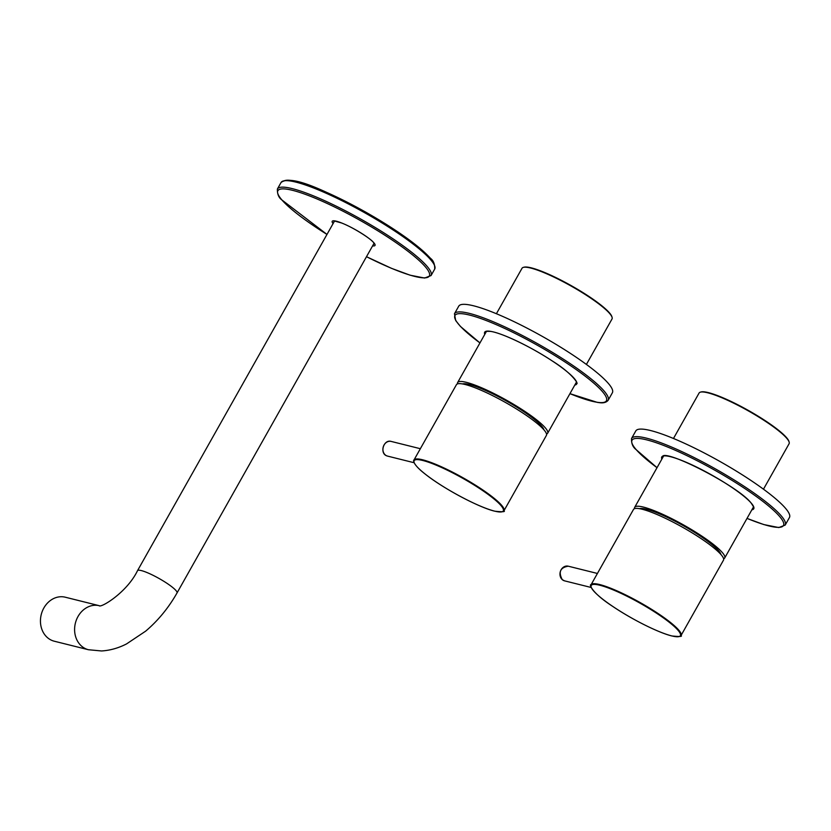 <?xml version="1.0" encoding="UTF-8"?>
<svg xmlns="http://www.w3.org/2000/svg" width="831" height="831" viewBox="0 0 831 831"><rect width="100%" height="100%" fill="white"/><g stroke="black" fill="none" stroke-linecap="round" stroke-linejoin="round"><path stroke-width="1.25" d="M523.385 267.364L524.049 267.187A51.148 8.528 29.4 0 1 536.265 269.327A51.148 8.528 29.4 0 1 583.227 292.761A51.148 8.528 29.4 0 1 611.886 316.684L612.083 317.349A51.647 8.611 -150.6 0 0 583.144 293.187A51.647 8.611 -150.6 0 0 535.715 269.524A51.647 8.611 -150.6 0 0 523.385 267.364A51.647 8.611 -150.6 0 0 522.024 268.268L496.408 313.723M586.406 364.435L612.021 318.979A51.647 8.611 -150.6 0 0 612.083 317.349M543.9 429.783A47.242 7.874 -150.6 0 0 517.703 407.709A47.242 7.874 -150.6 0 0 473.992 385.864A47.242 7.874 -150.6 0 0 462.545 383.932M546.549 434.073A51.647 8.611 -150.6 0 0 547.629 433.252A51.647 8.611 -150.6 0 0 522.273 409.704A51.647 8.611 -150.6 0 0 471.322 383.808A51.647 8.611 -150.6 0 0 457.632 382.551A51.647 8.611 -150.6 0 0 457.497 383.891M681.036 635.497L723.479 560.177A51.647 8.611 -150.6 0 0 694.654 534.416A51.647 8.611 -150.6 0 0 642.176 509.247A51.647 8.611 -150.6 0 0 633.482 509.465L591.038 584.785A51.647 8.611 29.4 0 1 599.743 584.567A51.647 8.611 29.4 0 1 652.21 609.725A51.647 8.611 29.4 0 1 681.036 635.497C682.635 636.619 679.581 636.775 671.864 635.954C658.848 632.89 631.643 619.272 612.696 606.391C590.966 592.358 589.075 583.788 591.038 584.785M503.97 510.733L546.403 435.423A51.647 8.611 -150.6 0 0 517.578 409.652A51.647 8.611 -150.6 0 0 465.111 384.493A51.647 8.611 -150.6 0 0 456.416 384.711L413.973 460.031A51.647 8.611 29.4 0 1 422.667 459.803A51.647 8.611 29.4 0 1 475.145 484.972A51.647 8.611 29.4 0 1 503.97 510.733C505.57 511.865 502.516 512.021 494.798 511.2C479.165 507.627 442.944 488.316 425.337 474.189C411.906 463.885 413.423 459.751 413.973 460.031M700.45 392.128L701.125 391.952A51.148 8.528 29.4 0 1 711.606 393.53A51.148 8.528 29.4 0 1 759.139 416.798A51.148 8.528 29.4 0 1 788.962 441.438L789.149 442.102A51.647 8.611 -150.6 0 0 759.046 417.214A51.647 8.611 -150.6 0 0 711.045 393.728A51.647 8.611 -150.6 0 0 700.45 392.128A51.647 8.611 -150.6 0 0 699.089 393.032L673.474 438.488M763.471 489.189L789.086 443.744A51.647 8.611 -150.6 0 0 789.149 442.102M720.965 554.537A47.242 7.874 -150.6 0 0 693.708 531.798A47.242 7.874 -150.6 0 0 649.478 510.109A47.242 7.874 -150.6 0 0 639.61 508.697M723.614 558.827A51.647 8.611 -150.6 0 0 724.694 558.017A51.647 8.611 -150.6 0 0 698.217 533.741A51.647 8.611 -150.6 0 0 646.653 508.001A51.647 8.611 -150.6 0 0 634.697 507.305A51.647 8.611 -150.6 0 0 634.562 508.655M663.024 456.821A52.779 8.798 -150.6 0 0 663.076 456.946A52.28 8.715 29.4 0 1 662.972 456.302M789.45 517.516A88.179 14.709 -150.6 0 0 785.202 507.928A88.179 14.709 -150.6 0 0 702.901 452.272A88.179 14.709 -150.6 0 0 635.798 430.936L631.529 438.508A88.179 14.709 29.4 0 1 698.632 459.844A88.179 14.709 29.4 0 1 780.932 515.5A88.179 14.709 29.4 0 1 785.181 525.088L789.45 517.516M753.675 507.409A52.28 8.715 29.4 0 1 753.063 507.679M576.6 382.655A52.28 8.715 29.4 0 1 575.987 382.925M468.227 304.697A88.179 14.709 -150.6 0 0 458.733 306.182L454.464 313.754A88.179 14.709 29.4 0 1 463.958 312.269A88.179 14.709 29.4 0 1 554.235 353.455A88.179 14.709 29.4 0 1 608.115 400.334L612.385 392.751A88.179 14.709 -150.6 0 0 558.505 345.883A88.179 14.709 -150.6 0 0 468.227 304.697M485.99 332.213A52.28 8.715 29.4 0 1 485.906 331.548M54.306 641.22A22.676 19.123 -76 0 1 43.856 607.991A22.676 19.123 -76 0 1 65.275 597.209L99.201 605.674A22.676 19.123 -76 0 0 78.01 616.509A22.676 19.123 -76 0 0 82.965 647.214A22.676 19.123 -76 0 0 88.46 649.738L54.306 641.22M671.739 635.902A51.148 8.528 -150.6 0 0 662.463 617.225A51.148 8.528 -150.6 0 0 599.847 585.242A51.148 8.528 -150.6 0 0 609.133 603.919A51.148 8.528 -150.6 0 0 671.739 635.902M494.674 511.138A51.148 8.528 -150.6 0 0 485.387 492.461A51.148 8.528 -150.6 0 0 422.782 460.488A51.148 8.528 -150.6 0 0 432.058 479.165A51.148 8.528 -150.6 0 0 494.674 511.138M747.017 518.388A86.923 14.501 -150.6 0 0 779.291 516.103A86.923 14.501 -150.6 0 0 681.919 453.279A86.923 14.501 -150.6 0 0 636.203 449.654A86.923 14.501 -150.6 0 0 657.03 467.687L635.86 449.405C632.765 446.995 631.321 443.37 631.529 438.508M661.86 459.107A52.779 8.798 29.4 0 1 697.209 467.365A52.779 8.798 29.4 0 1 751.193 503.056A52.779 8.798 29.4 0 1 751.858 509.819M752.325 508.977A52.28 8.715 -150.6 0 0 753.54 508.115C754.517 508.53 753.686 506.806 751.058 502.952C737.949 485.761 663.481 448.023 662.442 456.78A52.28 8.715 -150.6 0 0 662.328 458.265M608.115 400.334C604.895 404.105 599.286 402.547 597.468 402.422L569.941 393.655A86.923 14.501 -150.6 0 0 597.053 402.256A86.923 14.501 -150.6 0 0 567.833 363.843A86.923 14.501 -150.6 0 0 464.311 313.993A86.923 14.501 -150.6 0 0 479.954 342.923L460.447 326.448L455.689 320.548L454.464 313.754M484.785 334.353A52.779 8.798 29.4 0 1 490.373 331.32A52.779 8.798 29.4 0 1 548.907 358.784A52.779 8.798 29.4 0 1 574.782 385.054M575.26 384.223A52.28 8.715 -150.6 0 0 576.465 383.351C579.124 385.304 573.806 374.293 552.168 360.893C531.051 346.849 501.706 332.826 490.539 331.392C486.374 331.237 484.66 331.444 485.377 332.026A52.28 8.715 -150.6 0 0 485.262 333.511M281.055 182.498C291.733 174.084 326.271 191.275 365.017 211.728C396.616 229.761 418.45 245.301 430.5 258.337C433.45 260.56 434.852 264.144 434.706 269.078A88.179 14.709 -150.6 0 0 430.593 259.646A88.179 14.709 -150.6 0 0 332.047 195.929A88.179 14.709 -150.6 0 0 281.055 182.498L277.398 188.99A88.179 14.709 29.4 0 1 328.39 202.421A88.179 14.709 29.4 0 1 426.926 266.138A88.179 14.709 29.4 0 1 431.04 275.57L424.599 278.042L410.119 275.196L391.463 268.32L366.481 256.706M366.492 256.686A86.923 14.501 -150.6 0 0 425.285 266.741A86.923 14.501 -150.6 0 0 328.152 203.927A86.923 14.501 -150.6 0 0 281.938 199.991A86.923 14.501 -150.6 0 0 326.988 234.425L281.595 199.731C278.614 197.466 277.222 193.883 277.398 188.99M333.086 223.612A24.566 4.093 29.4 0 1 346.818 225.243A24.566 4.093 29.4 0 1 373.867 242.797A24.566 4.093 29.4 0 1 372.589 245.872M373.535 244.2A23.31 3.885 -150.6 0 0 374.417 243.857M333.854 220.994A23.31 3.885 -150.6 0 0 334.02 221.939M284.285 180.774A86.923 14.501 29.4 0 1 353.933 205.704A86.923 14.501 29.4 0 1 430.157 258.088M386.81 455.866A7.562 6.378 104 0 0 387.516 456.094L386.789 455.855C379.3 453.383 383.662 439.048 391.172 441.427A7.562 6.378 104 0 0 383.278 446.798A7.562 6.378 104 0 0 386.81 455.866M564.581 580.859L562.286 579.674C558.224 572.05 560.219 567.563 568.238 566.191A7.562 6.378 104 0 0 560.707 570.575A7.562 6.378 104 0 0 562.358 579.706A7.562 6.378 104 0 0 564.581 580.859L591.194 587.486M374.075 243.244L177.024 592.95A22.676 3.781 -150.6 0 0 169.088 584.764A22.676 3.781 -150.6 0 0 141.332 570.585A22.676 3.781 -150.6 0 0 137.51 570.679C126.987 592.524 100.655 608.302 99.118 605.674M547.629 433.252L576.485 382.042M457.632 382.551L486.488 331.33M724.694 558.017L753.551 506.806M634.697 507.305L663.553 456.094M747.007 518.419L763.782 524.558L778.803 527.56L785.181 525.088M333.917 220.849L341.52 222.968C353.466 227.465 371.592 239.307 373.524 242.538L374.521 243.722M434.706 269.078L431.04 275.57M387.516 456.094L414.129 462.732M391.172 441.427L420.351 448.709M568.238 566.191L597.416 573.463M334.561 220.973L137.51 570.679M177.024 592.95C168.558 607.856 158.087 620.601 145.622 631.176L126.541 643.921C118.407 648.097 110.066 650.444 101.538 650.964L88.46 649.738"/></g></svg>
